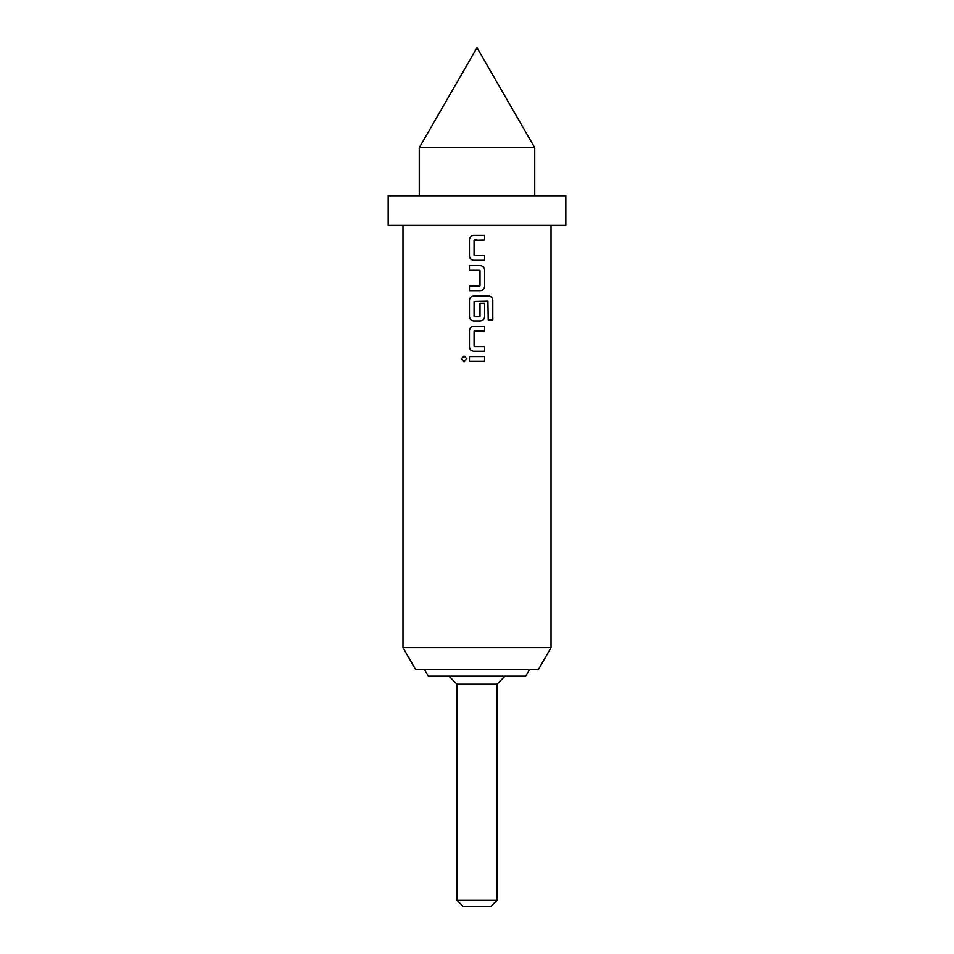 <?xml version="1.0" encoding="UTF-8"?>
<svg xmlns="http://www.w3.org/2000/svg" width="954" height="954" viewBox="0 0 954 954"><rect width="100%" height="100%" fill="white"/><g stroke="black" fill="none" stroke-linecap="round" stroke-linejoin="round"><path stroke-width="0.72" stroke-dasharray="4.77 3.58" d="M464.109 355.985L466.971 358.883L464.109 361.769M475.068 260.335L473.768 260.335M474.388 239.979L474.4 255.672M473.78 235.316L477 235.328M478.538 255.672L484.668 255.672M473.971 270.28L469.428 270.28M474.4 301.106L474.388 316.8M479.671 316.8L479.981 303.229L484.668 303.229M477 351.263L473.768 351.263M474.913 330.907L474.09 331.217L474.388 346.6M484.668 351.263L483.32 351.263M477 346.6L484.668 346.6M469.44 356.546L470.811 356.546M496.986 684.245L457.014 684.245M525.63 676.231L428.37 676.231M496.986 900.373L457.014 900.373M462.94 906.3L491.06 906.3M415.562 669.446L538.438 669.446M565.817 195.737L388.183 195.737M534.729 147.703L419.271 147.703M402.982 647.647L551.018 647.647M565.817 225.347L388.183 225.347M477 195.737L534.729 195.737L477 195.737M477 326.244L484.668 326.244M492.801 319.864L488.174 319.864L487.911 301.106M488.484 295.931L482.617 295.931M480.291 265.617L478.98 265.617M478.61 285.985L479.993 285.675L479.671 270.28M484.62 239.991L477 239.979"/><path stroke-width="1.43" d="M461.199 358.883L464.061 355.985L466.923 358.883L464.049 361.769L461.199 358.883M464.073 361.769L461.271 358.883L464.085 355.985M484.644 255.672L484.644 260.335L475.068 260.335M474.4 255.672L484.668 255.672L484.68 260.335L473.768 260.335C471.193 260.048 469.75 258.606 469.463 255.982L469.44 239.669C469.726 237.057 471.169 235.602 473.78 235.316L484.656 235.328L484.656 239.991L474.066 240.289L474.078 255.362L478.538 255.672M469.463 270.28L469.463 265.617L480.303 265.617C482.927 265.904 484.382 267.347 484.668 269.97L484.668 286.295C484.382 288.919 482.927 290.362 480.315 290.648L469.475 290.648L469.475 285.985L479.993 285.675L479.993 270.59L473.971 270.28M484.668 303.229L484.644 316.597C484.358 319.232 482.903 320.675 480.291 320.949L473.78 320.949C471.181 320.663 469.75 319.22 469.463 316.597L469.463 300.283C469.75 297.66 471.193 296.217 473.78 295.931L488.531 295.931C491.095 296.217 492.526 297.672 492.801 300.283L492.801 319.864L488.221 319.864L487.911 301.106L474.09 301.416L474.078 316.489L479.993 316.489L479.993 303.229L484.668 303.229L484.668 316.597C484.382 319.22 482.927 320.675 480.303 320.949L473.768 320.949C471.157 320.663 469.714 319.22 469.44 316.597L469.44 300.283C469.726 297.672 471.169 296.217 473.768 295.931L482.617 295.931M474.4 346.6L484.668 346.6L484.668 351.263L473.768 351.263C471.181 350.977 469.75 349.522 469.463 346.91L469.463 330.597C469.75 327.973 471.181 326.53 473.78 326.244L484.668 326.244L484.668 330.907L474.078 331.217L474.078 346.29L477 346.6M483.32 351.263L477 351.263M484.668 346.6L484.644 351.263M470.811 356.546L484.668 356.546L484.668 361.208L469.463 361.208L469.463 356.546M457.014 900.373L496.986 900.373L491.06 906.3L462.94 906.3L457.014 900.373L457.014 684.245L496.986 684.245L505 676.231M424.447 669.446L428.37 676.231L525.63 676.231L529.553 669.446M419.271 147.703L534.729 147.703L477 47.7L419.271 147.703L419.271 195.737M402.982 647.647L551.018 647.647L538.438 669.446L415.562 669.446L402.982 647.647L402.982 225.347M477 225.347L565.817 225.347L565.817 195.737L388.183 195.737L388.183 225.347L477 225.347M474.388 316.8L479.683 316.8M484.668 326.244L484.644 330.907L474.388 330.907M487.876 301.106L474.078 301.416M477 361.208L469.44 361.208L469.44 356.546L484.644 356.546L484.644 361.208L477 361.208M473.78 351.263L473.768 351.263C471.157 350.977 469.714 349.522 469.44 346.91L469.44 330.597C469.714 327.973 471.157 326.53 473.768 326.244L477 326.244M480.291 265.617C482.915 265.892 484.358 267.347 484.644 269.97L484.644 286.295C484.358 288.919 482.903 290.362 480.291 290.648L469.44 290.648L469.44 285.985L479.671 285.985M479.671 270.28L469.428 270.28L469.428 265.617L478.98 265.617M473.768 260.335C471.169 260.048 469.714 258.606 469.428 255.982L469.416 239.669C469.702 237.057 471.145 235.602 473.768 235.316M477 239.979L474.376 239.979M488.484 295.931L488.531 295.931C491.048 296.217 492.467 297.672 492.729 300.283L492.729 319.864M477 235.328L484.656 235.328L484.62 239.991M457.014 684.245L449 676.231M551.018 647.647L551.018 225.347M534.729 195.737L534.729 147.703M496.986 900.373L496.986 684.245"/></g></svg>
